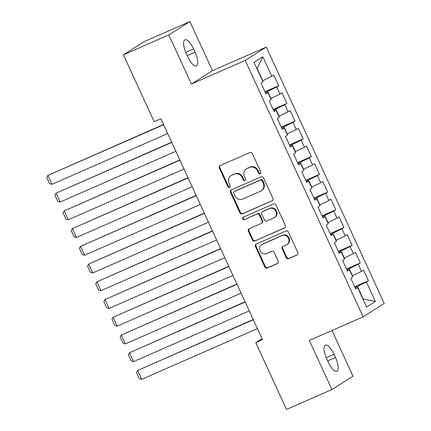 <?xml version="1.0" encoding="UTF-8"?>
<svg xmlns="http://www.w3.org/2000/svg" width="431" height="431" viewBox="0 0 431 431"><rect width="100%" height="100%" fill="white"/><g stroke="black" fill="none" stroke-linecap="round" stroke-linejoin="round"><path stroke-width="0.65" d="M260.238 173.817A1.341 1.261 -122.4 0 0 260.836 172.093L252.329 153.603A1.918 1.799 -122.4 0 0 249.878 152.585L220.166 165.612A1.918 1.799 -122.4 0 0 219.314 168.074L227.816 186.569A1.341 1.261 -122.4 0 0 229.691 187.194A1.341 1.261 -122.4 0 0 230.127 185.556L229.028 183.159A6.136 5.759 -122.4 0 1 231.021 175.665A6.136 5.759 -122.4 0 1 231.749 175.277L234.227 174.189A6.136 5.759 -122.4 0 1 242.071 177.443L243.17 179.835A1.341 1.261 -122.4 0 0 245.045 180.465A1.341 1.261 -122.4 0 0 245.481 178.822L244.382 176.43A6.136 5.759 -122.4 0 1 246.376 168.93A6.136 5.759 -122.4 0 1 247.103 168.548L249.581 167.46A6.136 5.759 -122.4 0 1 257.426 170.714L258.525 173.106A1.341 1.261 -122.4 0 0 260.238 173.817M286.2 257.646A1.918 1.799 -122.4 0 0 288.651 258.659L296.986 255.007A1.918 1.799 -122.4 0 0 297.837 252.544L288.393 232.007A1.918 1.799 -122.4 0 0 285.942 230.989L256.224 244.016A1.918 1.799 -122.4 0 0 255.373 246.478L264.823 267.015A1.918 1.799 -122.4 0 0 267.274 268.034L277.343 263.621A1.918 1.799 -122.4 0 0 278.194 261.154L274.148 252.367A1.918 1.799 -122.4 0 0 271.697 251.348L266.703 253.541A5.129 4.816 -122.4 0 1 260.313 251.149A5.129 4.816 -122.4 0 1 261.816 244.549A5.129 4.816 -122.4 0 1 262.425 244.226L281.987 235.649A5.129 4.816 -122.4 0 1 288.377 238.041A5.129 4.816 -122.4 0 1 286.874 244.641A5.129 4.816 -122.4 0 1 286.265 244.964L283.005 246.392A1.918 1.799 -122.4 0 0 282.154 248.854L286.2 257.646L286.771 257.285A1.918 1.799 -122.4 0 0 289.223 258.298L297.476 254.678M262.49 339.655L160.876 118.73L154.153 121.682L123.406 54.834L168.812 34.927L191.402 84.04L245.223 60.448L363.15 316.833L309.329 340.431L331.918 389.543L286.507 409.45L255.766 342.607L262.49 339.655M272.09 200.878A1.918 1.799 -122.4 0 0 272.942 198.416L263.497 177.879A1.918 1.799 -122.4 0 0 261.046 176.861L231.328 189.888A1.918 1.799 -122.4 0 0 230.483 192.355L239.927 212.892A1.918 1.799 -122.4 0 0 242.378 213.905L272.527 200.604M275.942 204.94L285.392 225.478A1.918 1.799 -122.4 0 1 284.541 227.945L254.823 240.972A1.918 1.799 -122.4 0 1 252.372 239.954L248.331 231.167A1.918 1.799 -122.4 0 1 249.183 228.699L261.234 223.42A1.918 1.799 -122.4 0 0 262.08 220.952L259.403 215.123A1.918 1.799 -122.4 0 0 256.951 214.105L244.404 219.605A1.341 1.261 -122.4 0 1 243.122 217.256A1.341 1.261 -122.4 0 1 243.283 217.17L273.491 203.928A1.918 1.799 -122.4 0 1 275.942 204.94M245.223 60.448L266.299 47.071L384.226 303.456L363.15 316.833M264.946 91.728L278.728 85.683L273.83 75.048L271.81 76.33L262.84 56.827L254.064 62.393L263.039 81.895L261.014 83.183L265.905 93.818L267.931 92.536L271.191 99.631L269.17 100.913L274.062 111.548L276.088 110.266L279.347 117.361L277.327 118.644L282.219 129.284L284.239 127.996L287.504 135.092L285.478 136.374L290.375 147.014L292.396 145.726L295.661 152.822L293.635 154.104L298.527 164.744L300.552 163.462L303.812 170.552L301.792 171.834L306.683 182.475L308.709 181.192L311.969 188.282L309.948 189.565L314.84 200.205L316.86 198.923L320.125 206.013L318.1 207.295L322.997 217.935L325.017 216.653L328.277 223.743L326.256 225.025L331.148 235.665L333.174 234.383L336.433 241.473L334.413 242.761L339.305 253.396L341.325 252.113L344.59 259.203L342.57 260.491L347.461 271.126L349.482 269.844L352.747 276.939L350.721 278.221L355.618 288.856L357.638 287.574L355.376 288.339M278.728 85.683L276.702 86.97L279.967 94.06L270.706 98.57M273.098 109.458L286.879 103.418L281.987 92.778L279.967 94.06M286.879 103.418L284.859 104.701L288.118 111.791L278.862 116.3M281.254 127.188L295.036 121.149L290.144 110.508L288.118 111.791M295.036 121.149L293.015 122.431L296.275 129.521L287.014 134.03M289.411 144.918L303.192 138.879L298.3 128.239L296.275 129.521M303.192 138.879L301.167 140.161L304.431 147.251L295.17 151.76M297.568 162.649L311.349 156.609L306.452 145.969L304.431 147.251M311.349 156.609L309.323 157.891L312.588 164.981L303.327 169.491M305.719 180.379L319.5 174.339L314.608 163.699L312.588 164.981M319.5 174.339L317.48 175.622L320.739 182.717L311.478 187.221M313.876 198.109L327.657 192.07L322.765 181.429L320.739 182.717M327.657 192.07L325.637 193.352L328.896 200.447L319.635 204.951M322.032 215.839L335.814 209.8L330.916 199.16L328.896 200.447M335.814 209.8L333.788 211.082L337.053 218.178L327.792 222.682M330.189 233.575L343.965 227.53L339.073 216.895L337.053 218.178M343.965 227.53L341.945 228.813L345.209 235.908L335.948 240.412M338.34 251.305L352.122 245.261L347.23 234.626L345.209 235.908M352.122 245.261L350.101 246.548L353.361 253.638L344.1 258.147M346.497 269.036L360.278 262.991L355.386 252.356L353.361 253.638M360.278 262.991L358.258 264.278L361.517 271.368L352.256 275.878M354.654 286.766L368.435 280.721L363.538 270.086L361.517 271.368M368.435 280.721L366.409 282.009L375.379 301.511L366.609 307.077L357.638 287.574M349.482 269.844L347.219 270.609M362.859 298.925L363.112 298.812L357.407 286.405L354.977 287.466M366.409 282.009L357.407 286.405M375.379 301.511L362.875 298.963M341.325 252.113L339.068 252.878M352.51 275.765L349.25 268.669L346.82 269.736M358.258 264.278L349.25 268.669M333.174 234.383L330.911 235.148M344.358 258.034L341.093 250.939L338.664 252.006M350.101 246.548L341.093 250.939M325.017 216.653L322.754 217.418M336.202 240.304L332.937 233.209L330.512 234.275M341.945 228.813L332.937 233.209M316.86 198.923L314.603 199.688M328.045 222.574L324.785 215.478L322.356 216.545M333.788 211.082L324.785 215.478M308.709 181.192L306.446 181.952M319.888 204.844L316.629 197.748L314.199 198.815M325.637 193.352L316.629 197.748M300.552 163.462L298.29 164.222M311.737 187.108L308.472 180.018L306.042 181.085M317.48 175.622L308.472 180.018M292.396 145.726L290.133 146.492M303.58 169.378L300.321 162.288L297.891 163.354M309.323 157.891L300.321 162.288M284.239 127.996L281.982 128.761M295.424 151.647L292.164 144.557L289.734 145.619M301.167 140.161L292.164 144.557M276.088 110.266L273.825 111.031M287.272 133.917L284.007 126.827L281.578 127.888M293.015 122.431L284.007 126.827M267.931 92.536L265.668 93.301M279.116 116.187L275.851 109.097L273.421 110.158M284.859 104.701L275.851 109.097M270.959 98.457L267.699 91.367L265.27 92.428M276.702 86.97L267.699 91.367M262.021 338.631L255.766 342.607M331.918 389.543L352.994 376.166L331.989 330.496M191.402 84.04L212.483 70.662L189.893 21.55L168.812 34.927M189.893 21.55L144.482 41.457L123.406 54.834M212.483 70.662L266.299 47.071M271.81 76.33L262.802 80.726L257.097 68.313L256.86 68.464M262.84 56.827L257.097 68.313M193.6 48.972A12.504 4.272 66.3 0 0 184.931 39.835A12.504 4.272 66.3 0 0 186.311 53.6L187.776 56.795A12.504 4.272 66.3 0 0 196.444 65.932A12.504 4.272 66.3 0 0 195.071 52.167L193.6 48.972L185.783 52.404M328.212 362.115A12.504 4.272 66.3 0 0 336.875 371.258A12.504 4.272 66.3 0 0 335.501 357.488L334.036 354.298A12.504 4.272 66.3 0 0 325.367 345.161A12.504 4.272 66.3 0 0 326.741 358.926L328.212 362.115M260.658 173.51A1.341 1.261 -122.4 0 1 259.096 172.745L257.991 170.353A6.136 5.759 -122.4 0 0 250.147 167.099L249.581 167.46M246.376 168.93L246.947 168.569A6.136 5.759 -122.4 0 1 247.674 168.182L250.147 167.099M231.021 175.665L231.592 175.304A6.136 5.759 -122.4 0 1 232.32 174.916L234.798 173.828A6.136 5.759 -122.4 0 1 242.642 177.082L243.741 179.474A1.341 1.261 -122.4 0 0 245.304 180.244M220.241 165.579A1.918 1.799 -122.4 0 0 219.885 167.713L228.387 186.208A1.341 1.261 -122.4 0 0 229.949 186.973M231.409 189.855A1.918 1.799 -122.4 0 0 231.048 191.994L240.498 212.531A1.918 1.799 -122.4 0 0 242.949 213.544L272.581 200.555M262.064 180.81A1.341 1.261 -122.4 0 0 260.351 180.093L234.265 191.531A1.341 1.261 -122.4 0 0 233.672 193.255L234.83 195.782A6.136 5.759 -122.4 0 0 242.675 199.03L260.507 191.219A6.136 5.759 -122.4 0 0 261.234 190.831A6.136 5.759 -122.4 0 0 263.228 183.331L262.064 180.81L262.635 180.444A1.341 1.261 -122.4 0 0 260.922 179.732L260.351 180.093M234.108 191.617L234.679 191.256A1.341 1.261 -122.4 0 1 234.836 191.17L260.922 179.732M261.234 190.831L261.8 190.47A6.136 5.759 -122.4 0 0 263.794 182.97L263.228 183.331M262.635 180.444L263.794 182.97M285.031 227.616L254.823 240.972M249.263 228.667A1.918 1.799 -122.4 0 0 248.902 230.806L252.943 239.593A1.918 1.799 -122.4 0 0 255.394 240.611M261.461 223.296L262.032 222.935A1.918 1.799 -122.4 0 0 262.651 220.591L259.968 214.762A1.918 1.799 -122.4 0 0 257.517 213.744L244.404 219.605M243.45 217.095A1.341 1.261 -122.4 0 0 244.975 219.244M273.739 217.935A5.129 4.816 -122.4 0 0 274.348 217.612A5.129 4.816 -122.4 0 0 275.845 211.018A5.129 4.816 -122.4 0 0 269.456 208.626L262.56 211.648A1.918 1.799 -122.4 0 0 261.714 214.11L264.392 219.939A1.918 1.799 -122.4 0 0 266.843 220.958L273.739 217.935M274.348 217.612L274.913 217.251A5.129 4.816 -122.4 0 0 276.416 210.657A5.129 4.816 -122.4 0 0 270.027 208.265L269.456 208.626M262.334 211.766L262.905 211.405A1.918 1.799 -122.4 0 1 263.131 211.287L270.027 208.265M283.086 246.36A1.918 1.799 -122.4 0 0 282.725 248.493L286.771 257.285M286.874 244.641L287.445 244.28A5.129 4.816 -122.4 0 0 288.948 237.68A5.129 4.816 -122.4 0 0 282.553 235.288L281.987 235.649M261.816 244.549L262.382 244.188A5.129 4.816 -122.4 0 1 262.991 243.865L282.553 235.288M256.305 243.984A1.918 1.799 -122.4 0 0 255.944 246.117L265.388 266.654A1.918 1.799 -122.4 0 0 267.84 267.673L277.833 263.293M163.521 124.473L47.922 175.428L163.624 124.704M167.702 133.572L52 184.296L49.63 183.654L46.774 177.448L47.922 175.428L52 184.296M171.673 142.203L56.078 193.158L171.78 142.435M175.859 151.303L60.157 202.026L57.786 201.385L54.931 195.178L56.078 193.158L60.157 202.026M179.829 159.933L64.235 210.894L179.937 160.165M184.015 169.033L68.308 219.756L65.938 219.115L63.088 212.909L64.235 210.894L68.308 219.756M187.986 177.664L72.386 228.624L188.094 177.901M192.167 186.763L76.465 237.486L74.094 236.845L71.239 230.639L72.386 228.624L76.465 237.486M196.137 195.394L80.543 246.354L196.245 195.631M200.323 204.493L84.621 255.217L82.251 254.576L79.396 248.369L80.543 246.354L84.621 255.217M204.294 213.129L88.7 264.084L204.402 213.361M208.48 222.224L92.778 272.947L90.408 272.306L87.552 266.099L88.7 264.084L92.778 272.947M212.451 230.86L96.851 281.815L212.558 231.091M216.637 239.954L100.929 290.677L98.559 290.036L95.704 283.83L96.851 281.815L100.929 290.677M220.607 248.59L105.008 299.545L220.715 248.822M224.788 257.684L109.086 308.413L106.716 307.766L103.86 301.56L105.008 299.545L109.086 308.413M228.759 266.32L113.164 317.275L228.866 266.552M232.945 275.42L117.243 326.143L114.872 325.497L112.017 319.296L113.164 317.275L117.243 326.143M236.915 284.051L121.321 335.006L237.023 284.282M241.101 293.15L125.399 343.873L123.024 343.232L120.174 337.026L121.321 335.006L125.399 343.873M245.072 301.781L129.472 352.736L245.18 302.012M249.258 310.88L133.551 361.604L131.18 360.962L128.325 354.756L129.472 352.736L133.551 361.604M253.229 319.511L137.629 370.466L253.331 319.743M257.409 328.611L141.707 379.334L139.337 378.693L136.482 372.486L137.629 370.466L141.707 379.334M257.991 170.353L257.426 170.714M247.674 168.182L247.103 168.548M243.741 179.474L243.17 179.835M242.642 177.082L242.071 177.443M234.798 173.828L234.227 174.189M232.32 174.916L231.749 175.277M228.387 186.208L227.816 186.569M219.885 167.713L219.314 168.074M259.096 172.745L258.525 173.106M242.949 213.544L242.378 213.905M240.498 212.531L239.927 212.892M231.048 191.994L230.483 192.355M234.836 191.17L234.265 191.531M284.972 227.67L284.541 227.945M252.943 239.593L252.372 239.954M248.902 230.806L248.331 231.167M262.651 220.591L262.08 220.952M259.968 214.762L259.403 215.123M257.517 213.744L256.951 214.105M263.131 211.287L262.56 211.648M282.725 248.493L282.154 248.854M262.991 243.865L262.425 244.226M277.774 263.346L277.343 263.621M267.84 267.673L267.274 268.034M265.388 266.654L264.823 267.015M255.944 246.117L255.373 246.478M297.422 254.732L296.986 255.007M289.223 258.298L288.651 258.659M187.232 55.604L195.071 52.167M327.662 360.925L335.501 357.488M326.219 357.725L334.036 354.298"/></g></svg>
